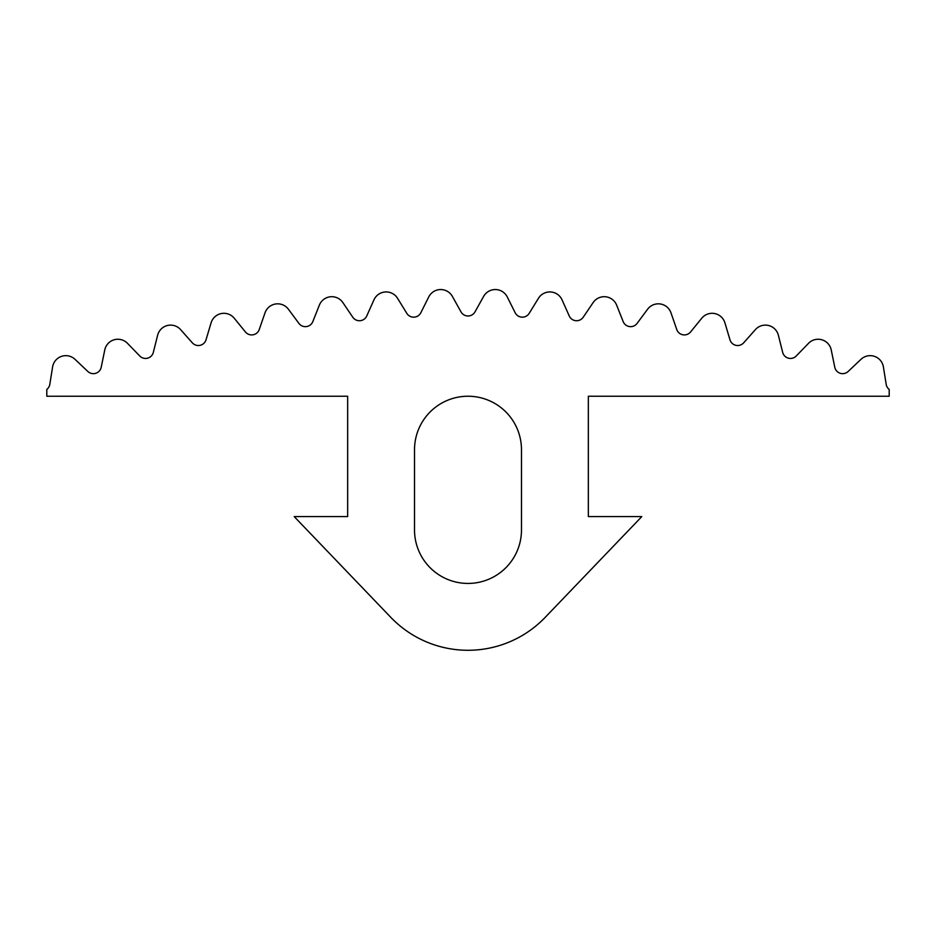 <?xml version="1.0" encoding="UTF-8"?>
<svg xmlns="http://www.w3.org/2000/svg" width="936" height="936" viewBox="0 0 936 936"><rect width="100%" height="100%" fill="white"/><g stroke="black" fill="none" stroke-linecap="round" stroke-linejoin="round"><path stroke-width="1.4" d="M49.807 384.38A8.026 8.026 0 0 1 46.8 389.446L46.8 396.232L347.654 396.232L347.654 516.567L294.173 516.567L390.78 617.339A106.973 106.973 0 0 0 545.22 617.339L641.827 516.567L588.346 516.567L588.346 396.232L889.2 396.232L889.2 389.446A8.026 8.026 0 0 1 886.193 384.38L883.397 366.912A13.373 13.373 0 0 0 861.003 359.319L848.156 371.463A8.026 8.026 0 0 1 834.783 367.251L831.226 349.924A13.373 13.373 0 0 0 808.528 343.313L796.22 356.008A8.026 8.026 0 0 1 782.672 352.381L778.366 335.228A13.373 13.373 0 0 0 755.399 329.612L743.664 342.833A8.026 8.026 0 0 1 729.975 339.803L724.92 322.85A13.373 13.373 0 0 0 701.731 318.24L690.569 331.964A8.026 8.026 0 0 1 676.763 329.53L670.972 312.811A13.373 13.373 0 0 0 647.607 309.219L637.065 323.423A8.026 8.026 0 0 1 623.165 321.586L616.648 305.148A13.373 13.373 0 0 0 593.143 302.574L583.233 317.21A8.026 8.026 0 0 1 569.264 315.994L562.045 299.848A13.373 13.373 0 0 0 538.446 298.303L529.179 313.361A8.026 8.026 0 0 1 515.174 312.753L507.253 296.934A13.373 13.373 0 0 0 483.608 296.419L475.008 311.875A8.026 8.026 0 0 1 460.992 311.875L452.392 296.419A13.373 13.373 0 0 0 428.746 296.934L420.826 312.753A8.026 8.026 0 0 1 406.821 313.361L397.554 298.303A13.373 13.373 0 0 0 373.955 299.848L366.736 315.994A8.026 8.026 0 0 1 352.767 317.21L342.857 302.574A13.373 13.373 0 0 0 319.351 305.148L312.835 321.586A8.026 8.026 0 0 1 298.935 323.423L288.393 309.219A13.373 13.373 0 0 0 265.028 312.811L259.237 329.53A8.026 8.026 0 0 1 245.431 331.964L234.269 318.24A13.373 13.373 0 0 0 211.08 322.85L206.025 339.803A8.026 8.026 0 0 1 192.336 342.833L180.601 329.612A13.373 13.373 0 0 0 157.634 335.228L153.328 352.381A8.026 8.026 0 0 1 139.78 356.008L127.471 343.313A13.373 13.373 0 0 0 104.773 349.924L101.217 367.251A8.026 8.026 0 0 1 87.844 371.463L74.997 359.319A13.373 13.373 0 0 0 52.603 366.912L49.807 384.38M414.519 529.94L414.519 449.713A53.481 53.481 0 0 1 468 396.232A53.481 53.481 0 0 1 521.481 449.713L521.481 529.94A53.481 53.481 0 0 1 468 583.432A53.481 53.481 0 0 1 414.519 529.94"/></g></svg>
